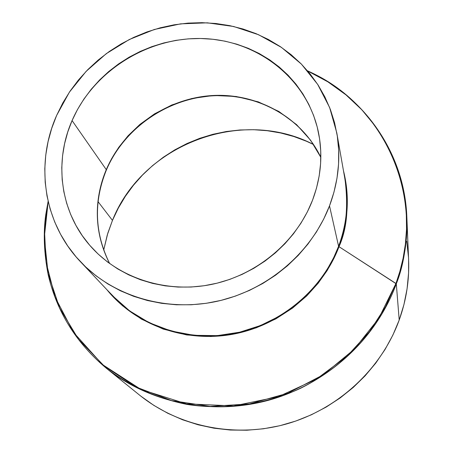 <?xml version="1.0" encoding="UTF-8"?>
<svg xmlns="http://www.w3.org/2000/svg" width="453" height="453" viewBox="0 0 453 453"><rect width="100%" height="100%" fill="white"/><g stroke="black" fill="none" stroke-linecap="round" stroke-linejoin="round"><path stroke-width="0.68" d="M320.837 157.361L310.628 140.277L296.551 124.609L278.884 111.472L258.357 101.88L236.121 96.483L213.493 95.47L191.744 98.522L171.874 104.949L154.513 113.873L139.915 124.411L128.057 135.781L118.714 147.378L111.574 158.765L106.279 169.649C93.329 201.693 94.456 232.995 109.649 263.561C90.34 225.696 97.282 190.9 106.279 169.649L72.072 120.577L106.279 169.649C123.884 128.256 166.398 98.522 211.738 95.572C257.044 92.655 301.585 117.151 320.837 157.361M312.525 200.237C296.449 241.964 256.653 275.271 211.268 284.484C165.855 293.601 118.584 278.091 90.424 246.075C60.283 212.219 53.714 162.106 72.072 120.577L77.469 109.569L83.901 99.071L91.308 89.173L99.615 79.96L108.748 71.506L118.624 63.89L129.15 57.174L140.243 51.416L151.795 46.67L163.714 42.973L175.889 40.362L188.216 38.867L200.588 38.499L212.887 39.264L225.016 41.172L236.857 44.196L248.295 48.324L259.235 53.528L269.569 59.768L279.195 66.987L288.017 75.13L295.951 84.133L302.904 93.907L308.81 104.377L313.601 115.441L317.213 126.999L319.608 138.941L320.747 151.149L320.611 163.505L319.189 175.894L316.488 188.176L312.525 200.237L307.332 211.942L300.956 223.176L293.459 233.81L284.914 243.742L275.401 252.859L265.022 261.064L253.89 268.267L242.106 274.393L229.813 279.376L217.123 283.165L204.184 285.724L191.121 287.032L178.08 287.072L165.192 285.849L152.593 283.391L140.407 279.722L128.76 274.892L117.763 268.952L107.525 261.981L98.137 254.042L89.694 245.237L82.265 235.651L75.917 225.384L70.702 214.546L66.653 203.25L63.811 191.596L62.18 179.705L61.772 167.684L62.582 155.656L64.586 143.72L67.763 131.993L72.072 120.577C93.686 70.742 148.176 36.721 202.933 38.556C257.655 40.249 306.891 78.499 318.266 131.5C323.04 154.411 321.126 177.321 312.525 200.237L312.525 200.237M80.47 261.738L113.131 296.302L129.598 310.866L149.105 322.672L170.906 330.973L193.997 335.316L217.276 335.628L239.694 332.191L260.396 325.565L278.81 316.483L294.66 305.696L307.893 293.906L318.646 281.687L327.157 269.484L333.702 257.615L338.595 246.29L329.512 205.86C311.687 252.525 267.695 290.13 217.078 301.307C166.427 312.372 113.21 296.381 80.47 261.738C43.511 223.125 34.955 164.003 56.625 115.458L69.371 92.186L86.132 71.359L106.325 53.618L129.303 39.513L154.326 29.485L180.611 23.856L207.327 22.831L233.612 26.484L258.606 34.745L281.472 47.406L301.404 64.111L317.672 84.371L329.631 107.537L336.777 132.848C340.99 157.265 338.567 181.602 329.512 205.86L338.595 246.29C346.743 224.212 348.895 202.01 345.044 179.677C348.425 206.466 346.273 228.669 338.595 246.29L339.003 246.687L333.923 258.403L327.066 270.696L318.102 283.318L306.715 295.928L292.655 308.006L275.803 318.901L256.251 327.83L234.371 333.957L210.871 336.522L186.749 334.965L163.205 329.088L141.427 319.122L122.429 305.69L106.891 289.699C135.237 324.795 184.575 342.904 232.412 334.325C280.22 325.673 322.36 290.809 339.003 246.687L395.95 283.487C427.994 199.11 384.79 104.139 307.712 71.019L327.819 81.812L346.001 94.898L361.913 109.869L375.35 126.234L386.233 143.499L394.597 161.206L400.588 178.941L404.399 196.347L406.296 213.159L406.534 229.178L405.373 244.275L403.079 258.374L399.869 271.443L395.95 283.487L396.301 283.844C403.663 265.362 407.173 243.063 406.839 216.942C407.74 239.58 404.229 261.879 396.301 283.844L399.206 320.033C406.284 300.277 409.416 280.175 408.606 259.722L406.839 216.942C404.535 152.961 363.991 95.866 307.576 70.855M408.6 259.614L408.595 272.848L407.088 288.759L403.951 304.541L399.206 320.033L396.301 283.844L339.003 246.687C347.915 226.874 349.405 201.551 343.47 170.736C349.801 195.939 348.312 221.257 339.003 246.687L338.595 246.29C322.547 288.742 282.904 322.757 237.162 332.762C191.381 342.666 143.091 327.995 113.131 296.302M112.463 220.396L107.265 234.999L103.697 250.067L107.808 233.187L112.463 220.396L98.063 201.676L112.463 220.396C142.401 144.49 241.37 106.778 313.555 144.535L306.562 141.291L293.827 136.517L280.679 132.984L267.23 130.707L253.606 129.705L239.926 129.977L226.313 131.517L212.887 134.303L199.756 138.312L187.044 143.505L174.852 149.835L163.295 157.253L152.468 165.69L142.474 175.073L133.392 185.322L125.317 196.359L118.318 208.086L112.463 220.396M406.732 241.285L408.464 256.97M48.12 201.33L45.753 214.728C43.165 233.284 43.998 253.386 48.256 275.045C56.936 311.998 76.246 343.029 106.195 368.125C129.666 386.177 156.636 398.283 187.106 404.444C227.429 410.65 267.876 403.544 300.418 388.357C356.919 360.09 384.308 316.505 396.301 283.844C376.398 338.238 328.102 383.102 270.515 399.71C212.853 416.131 149.847 403.385 106.195 368.125L139.484 395.056C178.929 426.907 235.413 438.447 286.925 423.844C338.374 409.07 381.426 368.952 399.206 320.033L392.887 335.067L385.044 349.484L375.758 363.119L365.112 375.831L353.215 387.479L340.197 397.927L326.188 407.071L311.336 414.801L295.809 421.041L279.773 425.724L263.397 428.793L246.857 430.231L230.334 430.033L213.997 428.198L198.023 424.761L182.576 419.772L167.814 413.289L153.878 405.401L140.906 396.194M395.95 283.487L385.463 306.874L369.523 331.63L346.805 356.449L316.341 379.167L278.097 396.788L233.64 405.933L186.404 403.833L141.132 389.546L102.48 364.58L73.511 332.383L55.045 297.066L46.036 262.14L44.473 229.92L48.171 201.534L44.286 237.548L48.097 273.55L59.626 308.006L78.573 339.354L104.281 366.103L135.719 386.885L171.545 400.588L210.113 406.403L249.575 403.923L287.995 393.181L323.459 374.671L354.201 349.308L378.742 318.391L395.95 283.487M329.512 205.86L333.974 192.129L337.004 178.142L338.567 164.054L338.668 150.005L337.315 136.132L334.541 122.582L330.379 109.473L324.886 96.936L318.136 85.09L310.197 74.032L301.16 63.862L291.12 54.671L280.18 46.529L268.448 39.507L256.041 33.652L243.068 29.015L229.665 25.628L215.939 23.505L202.021 22.667L188.029 23.109L174.094 24.819L160.334 27.78L146.868 31.965L133.811 37.339L121.274 43.839L109.371 51.427L98.199 60.028L87.865 69.575L78.46 79.977L70.062 91.161L62.763 103.018L56.625 115.458L51.71 128.369L48.069 141.636L45.753 155.141L44.79 168.771L45.198 182.395L46.993 195.883L50.164 209.11L54.694 221.953L60.566 234.28L67.718 245.962L76.11 256.885L85.662 266.936L96.291 275.996L107.899 283.969L120.385 290.764L133.618 296.307L147.474 300.52L161.806 303.357L176.477 304.784L191.33 304.761L206.211 303.3L220.956 300.401L235.413 296.092L249.433 290.418L262.853 283.436L275.537 275.22L287.355 265.866L298.176 255.464L307.893 244.139L316.409 232.01L323.635 219.201L329.512 205.86M320.837 157.389C301.613 117.316 257.151 92.91 211.834 95.872C166.5 98.862 123.963 128.641 106.376 170.011C93.465 201.959 94.564 233.148 109.671 263.572M336.8 132.967L345.044 179.677"/></g></svg>
